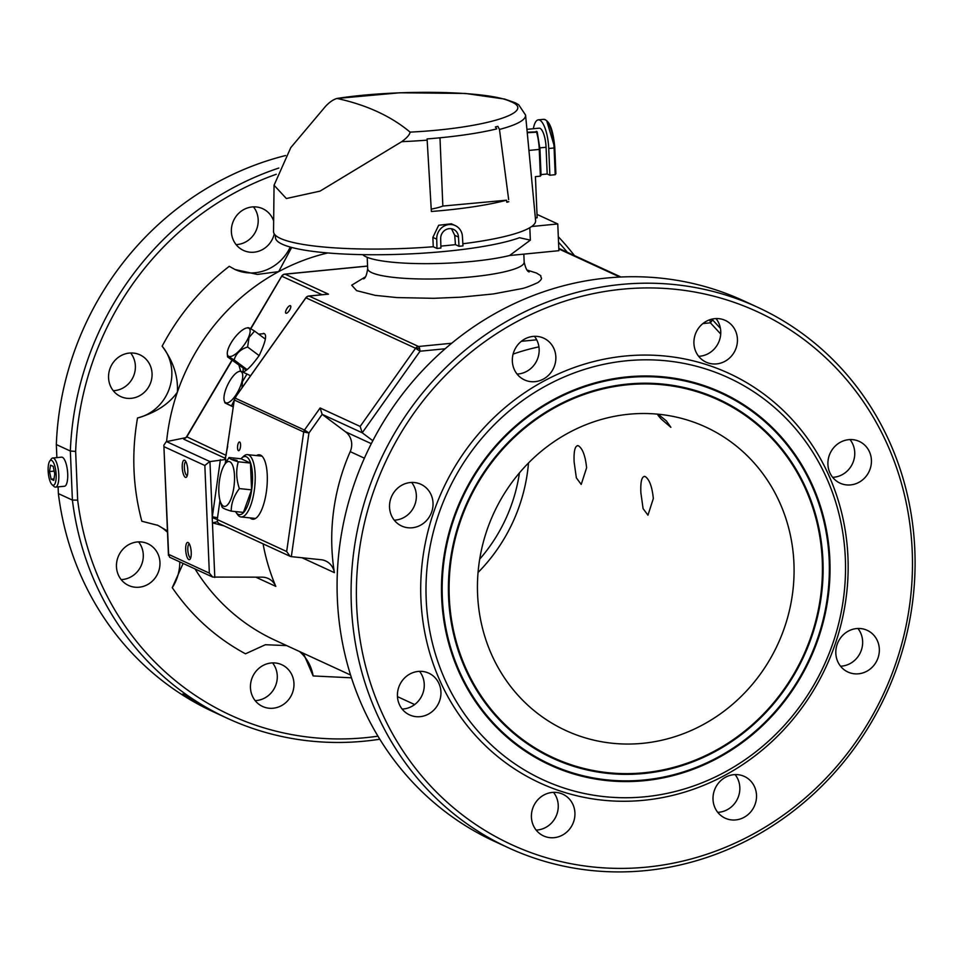 <?xml version="1.0" encoding="UTF-8"?>
<svg xmlns="http://www.w3.org/2000/svg" width="963" height="963" viewBox="0 0 963 963"><rect width="100%" height="100%" fill="white"/><g stroke="black" fill="none" stroke-linecap="round" stroke-linejoin="round"><path stroke-width="1.44" d="M274.058 185.233L290.802 147.592L325.41 106.496C329.442 102.162 333.318 99.478 337.014 98.455A1212.273 385.621 141.5 0 1 410.094 132.124C409.732 134.676 406.952 137.853 401.74 141.669L320.029 191.131L286.36 198.534L274.058 185.233L273.54 231.553A131.161 22.161 -2.4 0 0 433.254 246.745L432.869 237.404L438.659 225.27L451.382 223.801L455.258 225.595A13.578 12.712 -65.3 0 1 462.433 236.669L462.974 245.902L459.014 246.287L455.439 244.638A131.161 22.161 177.6 0 1 440.861 246.107M462.842 243.759A131.161 22.161 -2.4 0 0 535.609 220.587L525.569 115.066A125.527 21.21 177.6 0 1 499.472 129.427L508.669 199.618M499.472 129.427L497.847 126.334A124.66 21.066 -2.4 0 1 495.379 126.947L496.764 128.886A125.383 21.186 -2.4 0 1 427.091 138.925L431.364 211.487A129.295 21.848 177.6 0 0 506.55 200.196L506.815 202.242A129.403 21.86 -2.4 0 0 508.801 201.7M432.869 237.404L436.733 239.173A13.578 12.712 -65.3 0 1 455.258 225.595M433.254 246.745L436.961 248.454L436.733 239.173M528.928 150.433L539.256 149.421L540.375 176.157L540.989 174.881L540.375 176.157L535.428 176.638L537.149 217.782L535.368 217.951M459.014 246.287L458.472 237.054A9.401 8.799 -65.3 0 0 453.513 229.387A9.401 8.799 -65.3 0 0 440.681 238.788L440.91 248.057L436.961 248.454M525.569 115.066L518.672 104.738L515.205 102.776L504.708 99.081L465.358 93.447L399.874 92.773L337.014 98.455C396.925 89.114 488.253 90.715 510.438 101.488C538.112 112.033 484.305 128.464 410.094 132.124M506.55 200.196L442.848 206.058A46.994 7.945 177.6 0 1 431.219 209.127M442.848 206.058L439.983 137.793M508.753 201.676L506.767 201.869M533.37 128.741A25.062 7.74 84.4 0 1 538.293 119.857A25.062 7.74 84.4 0 1 548.741 148.495L549.861 175.23L547.189 174.002L546.069 147.267A16.708 5.152 -95.6 0 0 539.111 128.175L526.93 129.367M455.439 244.638L454.741 235.333L451.503 228.761M458.472 237.054L454.741 235.333M541.025 174.604L547.189 174.002M527.206 132.256L536.463 131.835A25.062 7.74 -95.6 0 1 539.256 149.421L539.966 149.229L537.258 132.124L527.243 132.738M554.736 147.833L555.807 173.436L555.206 174.712L549.861 175.23M555.807 173.436L555.206 174.712L554.086 147.977L548.741 148.495M546.755 120.941L554.796 147.772L554.086 147.977A25.062 7.74 -95.6 0 0 543.638 119.34C549.464 120.219 553.183 129.692 554.796 147.772L555.88 173.809M233.058 406.855L224.945 402.883L233.082 406.675M224.21 400.572A17.334 6.103 116.1 0 1 227.798 384.61A17.334 6.103 116.1 0 1 238.355 371.73A17.334 6.103 116.1 0 1 241.93 381.577A17.334 6.103 116.1 0 1 232.504 399.356A17.334 6.103 116.1 0 1 224.21 400.572L224.945 402.883M236.549 395.516L231.493 405.892M250.549 375.763L246.997 374.017L242.459 381.613L242.014 387.812M240.461 371.008L246.997 374.017M531.672 226.51L557.77 223.958L537.005 214.4M275.358 235.201L275.466 237.644A129.487 21.884 -2.4 0 0 374.426 254.75A129.487 21.884 -2.4 0 0 519.49 237.717L530.348 240.136L529.819 227.701M557.77 223.958L558.889 250.693L509.596 255.52L530.348 240.136M362.714 254.653L363.159 255.039A83.54 14.12 -2.4 0 0 424.274 263.657A83.54 14.12 -2.4 0 0 509.596 255.52M203.59 706.589C198.631 704.675 177.83 691.903 183.68 694.383L204.457 706.914M182.934 694.142L183.68 694.383M658.235 414.271C656.838 413.765 657.898 415.402 661.412 419.206L670.874 427.331L666.348 420.867L658.09 414.21M478.057 572.491A167.081 156.391 114.7 0 0 528.506 462.998M578.486 445.809C575.104 445.171 573.659 450.588 574.129 462.047L576.356 477.877L581.219 484.437L586.599 467.789C585.384 455.993 582.687 448.674 578.486 445.809L577.415 445.604M645.222 476.565C641.84 475.927 640.395 481.331 640.877 492.791L643.091 508.633L647.955 515.181L653.335 498.533C652.132 486.748 649.423 479.418 645.222 476.565L644.163 476.36M793.933 563.319A167.081 156.391 -65.3 0 1 565.847 730.532A167.081 156.391 -65.3 0 1 477.588 594.243A167.081 156.391 -65.3 0 1 705.674 427.03A167.081 156.391 -65.3 0 1 793.933 563.319M627.647 384.779A197.006 184.402 -65.3 0 1 822.258 560.55A197.006 184.402 -65.3 0 1 643.874 772.783A197.006 184.402 -65.3 0 1 449.264 597.024A197.006 184.402 -65.3 0 1 627.647 384.779M519.442 472.917A158.726 148.579 -65.3 0 1 479.706 559.154M627.431 384.333A197.367 184.74 114.7 0 0 448.722 596.964A197.367 184.74 114.7 0 0 643.693 773.048A197.367 184.74 114.7 0 0 822.402 560.418A197.367 184.74 114.7 0 0 627.431 384.333M243.158 371.417A21.932 7.572 126.8 0 1 243.242 368.612M254.701 518.888A32.369 10.846 95.9 0 1 253.991 518.299M260.443 455.981A32.369 10.846 95.9 0 1 261.262 455.559M822.944 560.478A197.728 185.077 -65.3 0 1 643.91 773.494A197.728 185.077 -65.3 0 1 448.577 597.084A197.728 185.077 -65.3 0 1 627.611 384.068A197.728 185.077 -65.3 0 1 822.944 560.478M240.594 371.008L239.017 365.459M258.674 334.137L263.886 333.655M263.393 333.379C267.353 333.824 265.944 341.203 259.191 355.528C249.73 368.6 243.651 373.825 240.979 371.224M256.531 455.571A32.369 10.846 95.9 0 1 259.36 454.813A32.369 10.846 95.9 0 1 260.564 455.15A32.369 10.846 95.9 0 1 266.619 489.962A32.369 10.846 95.9 0 1 252.691 519.213A32.369 10.846 95.9 0 1 251.487 518.876A32.369 10.846 95.9 0 1 250.079 517.901M627.346 377.58A204.312 191.252 -65.3 0 1 829.179 559.864A204.312 191.252 -65.3 0 1 644.187 779.982A204.312 191.252 -65.3 0 1 442.342 597.698A204.312 191.252 -65.3 0 1 627.346 377.58M290.417 305.68A4.382 1.529 121.5 0 1 290.465 305.716A4.382 1.529 121.5 0 1 289.538 310.182A4.382 1.529 121.5 0 1 285.951 313.228A4.382 1.529 121.5 0 1 285.891 313.192A4.382 1.529 121.5 0 1 286.83 308.738A4.382 1.529 121.5 0 1 290.417 305.68M239.679 442.029A4.382 1.469 95.9 0 1 240.497 446.736A4.382 1.469 95.9 0 1 238.607 450.708A4.382 1.469 95.9 0 1 238.451 450.66A4.382 1.469 95.9 0 1 237.632 445.941A4.382 1.469 95.9 0 1 239.51 441.981A4.382 1.469 95.9 0 1 239.679 442.029M224.247 525.954L212.522 522.861L217.518 521.705L217.253 519.539L286.673 551.522L303.694 431.99L305.5 430.642L308.942 433.013L303.694 431.99L234.286 400.018L225.98 455.884M219.985 500.411L217.518 517.757L212.269 516.734L209.958 461.59L225.811 459.459L225.559 458.448M627.13 377.135A204.674 191.589 114.7 0 0 441.8 597.638A204.674 191.589 114.7 0 0 643.994 780.247A204.674 191.589 114.7 0 0 829.324 559.744A204.674 191.589 114.7 0 0 627.13 377.135M711.091 319.331L711.958 320.787L710.393 322.822L709.863 319.704M322.051 294.726L281.69 276.164L282.159 275.502L250.801 328.828M231.927 360.162L186.581 436.721L225.848 455.258M324.543 294.485L325.265 294.473M227.677 446.399L226.076 454.175M303.694 431.99A4.177 3.912 -65.3 0 1 304.464 430.052L235.056 398.068A4.177 3.912 114.7 0 0 234.286 400.018L234.238 399.729M286.673 551.522L290.104 556.301L291.332 556.65L308.942 433.013L322.172 414.343L345.524 431.797A16.708 15.637 -65.3 0 1 350.219 451.635A206.756 193.539 114.7 0 0 331.91 548.103A206.756 193.539 114.7 0 0 334.39 572.648A16.708 15.637 114.7 0 0 325.759 561.008A16.708 15.637 114.7 0 0 321.112 559.732L291.332 556.65M829.865 559.804A205.035 191.926 -65.3 0 1 644.211 780.692A205.035 191.926 -65.3 0 1 441.656 597.758A205.035 191.926 -65.3 0 1 627.31 376.87A205.035 191.926 -65.3 0 1 829.865 559.804M372.825 440.717L362.22 432.784L420.049 351.218L415.571 348.257L419.627 348.425L420.049 351.218L445.183 348.762M538.943 346.885A206.756 193.539 114.7 0 0 513.098 354.119M527.134 270.073L536.572 273.071C543.65 277.669 539.16 273.865 541.543 278.271C541.435 279.39 540.231 280.823 537.908 282.568C525.052 288.443 521.838 288.551 521.862 288.611L493.225 293.968L460.567 297.194L433.711 298.313L396.937 297.579L375.185 295.352L356.659 290.657L351.7 285.192L365.374 276.875M167.442 530.962L157.86 525.353L141.838 521.236C132.846 487.567 131.401 453.14 137.516 417.99C155.512 412.814 168.802 404.207 177.373 392.17A206.756 193.539 114.7 0 0 166.587 441.608L185.763 437.671M183.837 438.334L183.801 439.212L186.617 437.19L232.143 360.318M166.575 441.608L209.958 461.59M234.286 400.018L227.437 446.363M217.518 517.757L217.253 519.539L212.221 517.588L220.395 459.616M626.636 360.776A221.382 207.226 -65.3 0 1 845.333 558.287A221.382 207.226 -65.3 0 1 644.885 796.786A221.382 207.226 -65.3 0 1 426.188 599.275A221.382 207.226 -65.3 0 1 626.636 360.776M263.068 543.842A206.756 193.539 114.7 0 0 275.791 586.371L255.905 577.21M360.15 426.428L362.22 432.784L322.172 414.343L320.113 407.975L360.15 426.428L415.571 348.257L305.849 297.76L306.427 297.098L234.803 398.068M275.791 586.371A16.708 15.637 -65.3 0 0 268.256 578.522A16.708 15.637 -65.3 0 0 261.96 577.162L212.727 577.078L209.344 573.129L168.633 554.375L163.854 445.231L166.238 441.668M212.727 577.078L169.669 557.24L168.633 554.375M164.131 446.736L204.842 465.49L209.609 461.65M212.221 517.588L214.809 577.487M625.131 356.045A225.559 211.138 114.7 0 0 420.903 599.046A225.559 211.138 114.7 0 0 643.717 800.289A225.559 211.138 114.7 0 0 847.958 557.288A225.559 211.138 114.7 0 0 625.131 356.045M327.793 252.956A206.756 193.539 114.7 0 0 278.692 271.614A206.756 193.539 114.7 0 0 177.373 392.17C178.299 376.437 173.22 361.113 162.145 346.186C178.949 314.528 201.327 287.901 229.278 266.318L235.008 269.52L257.362 274.431L278.692 271.614L291.669 247.443M351.459 677.82L313.131 675.942L303.417 653.311M286.649 645.583L265.379 644.729L245.493 653.805C215.965 637.843 191.553 615.79 172.257 587.659L183.126 563.439M187.785 470.076A8.667 2.672 84.4 0 1 186.678 476.878A8.667 2.672 84.4 0 1 185.378 477.335A8.667 2.672 84.4 0 1 182.224 466.874A8.667 2.672 84.4 0 1 185.077 460.555A8.667 2.672 84.4 0 1 187.785 470.076M191.228 552.341A8.667 2.672 84.4 0 1 190.12 559.142A8.667 2.672 84.4 0 1 188.82 559.599A8.667 2.672 84.4 0 1 185.666 549.139A8.667 2.672 84.4 0 1 188.519 542.819A8.667 2.672 84.4 0 1 191.228 552.341M850.618 484.907A22.968 21.499 114.7 0 0 870.973 465.839A22.968 21.499 114.7 0 0 859.285 441.427A22.968 21.499 114.7 0 0 848.716 439.67A22.968 21.499 114.7 0 0 828.361 458.737A22.968 21.499 114.7 0 0 840.049 483.149A22.968 21.499 114.7 0 0 850.618 484.907M858.515 673.799A22.968 21.499 114.7 0 0 878.882 654.732A22.968 21.499 114.7 0 0 867.182 630.32A22.968 21.499 114.7 0 0 856.625 628.562A22.968 21.499 114.7 0 0 836.269 647.63A22.968 21.499 114.7 0 0 847.958 672.042A22.968 21.499 114.7 0 0 858.515 673.799M735.708 819.922A22.968 21.499 114.7 0 0 756.063 800.855A22.968 21.499 114.7 0 0 744.375 776.443A22.968 21.499 114.7 0 0 733.818 774.673A22.968 21.499 114.7 0 0 713.463 793.753A22.968 21.499 114.7 0 0 725.151 818.165A22.968 21.499 114.7 0 0 735.708 819.922M554.122 837.678A22.968 21.499 114.7 0 0 574.478 818.61A22.968 21.499 114.7 0 0 562.789 794.198A22.968 21.499 114.7 0 0 552.232 792.441A22.968 21.499 114.7 0 0 531.865 811.508A22.968 21.499 114.7 0 0 543.565 835.92A22.968 21.499 114.7 0 0 554.122 837.678M420.133 716.665A22.968 21.499 114.7 0 0 440.488 697.597A22.968 21.499 114.7 0 0 428.8 673.185A22.968 21.499 114.7 0 0 418.243 671.428A22.968 21.499 114.7 0 0 397.875 690.495A22.968 21.499 114.7 0 0 409.576 714.907A22.968 21.499 114.7 0 0 420.133 716.665M412.224 527.772A22.968 21.499 114.7 0 0 432.58 508.705A22.968 21.499 114.7 0 0 420.891 484.293A22.968 21.499 114.7 0 0 410.334 482.535A22.968 21.499 114.7 0 0 389.979 501.603A22.968 21.499 114.7 0 0 401.667 526.015A22.968 21.499 114.7 0 0 412.224 527.772M535.043 381.661A22.968 21.499 114.7 0 0 555.398 362.582A22.968 21.499 114.7 0 0 543.71 338.169A22.968 21.499 114.7 0 0 533.141 336.412A22.968 21.499 114.7 0 0 512.785 355.479A22.968 21.499 114.7 0 0 524.474 379.891A22.968 21.499 114.7 0 0 535.043 381.661M716.628 363.894A22.968 21.499 114.7 0 0 736.984 344.826A22.968 21.499 114.7 0 0 725.295 320.414A22.968 21.499 114.7 0 0 714.727 318.657A22.968 21.499 114.7 0 0 694.371 337.724A22.968 21.499 114.7 0 0 706.06 362.136A22.968 21.499 114.7 0 0 716.628 363.894M622.339 289.201A293.438 274.672 -65.3 0 1 912.214 551.005A293.438 274.672 -65.3 0 1 646.522 867.133A293.438 274.672 -65.3 0 1 356.647 605.33A293.438 274.672 -65.3 0 1 622.339 289.201M137.516 417.99A43.853 41.06 114.7 0 0 162.145 346.186M274.262 233.889A22.968 21.499 -65.3 0 1 254.063 252.198A22.968 21.499 -65.3 0 1 243.507 250.44A22.968 21.499 -65.3 0 1 231.818 226.028A22.968 21.499 -65.3 0 1 252.174 206.949A22.968 21.499 -65.3 0 1 262.73 208.706A22.968 21.499 -65.3 0 1 273.661 220.972M131.257 398.321A22.968 21.499 -65.3 0 1 120.7 396.563A22.968 21.499 -65.3 0 1 109 372.151A22.968 21.499 -65.3 0 1 129.367 353.072A22.968 21.499 -65.3 0 1 139.924 354.829A22.968 21.499 -65.3 0 1 151.612 379.241A22.968 21.499 -65.3 0 1 131.257 398.321M139.166 587.213A22.968 21.499 -65.3 0 1 128.597 585.456A22.968 21.499 -65.3 0 1 116.908 561.044A22.968 21.499 -65.3 0 1 137.264 541.964A22.968 21.499 -65.3 0 1 147.833 543.722A22.968 21.499 -65.3 0 1 159.521 568.134A22.968 21.499 -65.3 0 1 139.166 587.213M273.155 708.226A22.968 21.499 -65.3 0 1 262.586 706.469A22.968 21.499 -65.3 0 1 250.898 682.057A22.968 21.499 -65.3 0 1 271.253 662.977A22.968 21.499 -65.3 0 1 281.822 664.735A22.968 21.499 -65.3 0 1 293.51 689.147A22.968 21.499 -65.3 0 1 273.155 708.226M172.257 587.659A43.853 41.06 114.7 0 0 179.768 561.886M167.502 532.31A43.853 41.06 114.7 0 0 157.162 525.04M234.888 269.459A43.853 41.06 114.7 0 0 290.26 247.058M313.131 675.942A43.853 41.06 114.7 0 0 299.505 651.506M276.261 174.279A293.438 274.672 114.7 0 0 75.644 451.418L77.678 500.134A293.438 274.672 114.7 0 0 377.941 736.177M567.376 252.33A293.438 274.672 114.7 0 0 558.528 242.219M832.634 477.311A22.968 21.499 114.7 0 0 833.934 477.227A22.968 21.499 114.7 0 0 852.797 462.974A22.968 21.499 114.7 0 0 850.016 439.573M840.543 666.203A22.968 21.499 114.7 0 0 841.831 666.119A22.968 21.499 114.7 0 0 860.693 651.867A22.968 21.499 114.7 0 0 857.925 628.466M717.724 812.327A22.968 21.499 114.7 0 0 719.024 812.242A22.968 21.499 114.7 0 0 737.887 797.99A22.968 21.499 114.7 0 0 735.106 774.589M536.138 830.082A22.968 21.499 114.7 0 0 537.438 829.998A22.968 21.499 114.7 0 0 556.301 815.745A22.968 21.499 114.7 0 0 553.52 792.344M402.149 709.069A22.968 21.499 114.7 0 0 403.449 708.985A22.968 21.499 114.7 0 0 422.312 694.732A22.968 21.499 114.7 0 0 419.531 671.331M394.24 520.176A22.968 21.499 114.7 0 0 395.54 520.092A22.968 21.499 114.7 0 0 414.403 505.84A22.968 21.499 114.7 0 0 411.634 482.439M517.059 374.053A22.968 21.499 114.7 0 0 518.359 373.969A22.968 21.499 114.7 0 0 537.21 359.717A22.968 21.499 114.7 0 0 534.441 336.328M698.644 356.298A22.968 21.499 114.7 0 0 699.945 356.214A22.968 21.499 114.7 0 0 718.807 341.961A22.968 21.499 114.7 0 0 716.027 318.56M189.35 543.951A6.994 2.155 -95.6 0 0 188.254 545.311A6.994 2.155 -95.6 0 0 187.809 549.885A6.994 2.155 -95.6 0 0 190.325 557.794A6.994 2.155 -95.6 0 0 190.71 557.878M185.907 461.686A6.994 2.155 -95.6 0 0 184.812 463.047A6.994 2.155 -95.6 0 0 184.366 467.609A6.994 2.155 -95.6 0 0 186.882 475.529A6.994 2.155 -95.6 0 0 187.267 475.602M620.822 284.482A297.615 278.584 114.7 0 0 351.351 605.101A297.615 278.584 114.7 0 0 508.548 847.849A297.615 278.584 114.7 0 0 645.354 870.624A297.615 278.584 114.7 0 0 909.084 623.494A297.615 278.584 114.7 0 0 757.628 307.257A297.615 278.584 114.7 0 0 620.822 284.482M75.644 451.418L70.347 451.021L72.394 500.074L77.678 500.134M58.105 486.881L58.382 493.622L72.394 500.074A297.615 278.584 114.7 0 0 227.581 718.398A297.615 278.584 114.7 0 0 379.795 739.223M574.454 255.592A297.615 278.584 114.7 0 0 558.299 236.705M278.788 168.056A297.615 278.584 114.7 0 0 70.347 451.021L56.323 444.557L56.877 457.618M255.171 700.631A22.968 21.499 114.7 0 0 256.471 700.534A22.968 21.499 114.7 0 0 275.334 686.294A22.968 21.499 114.7 0 0 272.553 662.893M121.182 579.618A22.968 21.499 114.7 0 0 122.482 579.521A22.968 21.499 114.7 0 0 141.344 565.281A22.968 21.499 114.7 0 0 138.564 541.88M113.273 390.725A22.968 21.499 114.7 0 0 114.573 390.629A22.968 21.499 114.7 0 0 133.436 376.389A22.968 21.499 114.7 0 0 130.655 352.988M236.091 244.602A22.968 21.499 114.7 0 0 237.38 244.518A22.968 21.499 114.7 0 0 256.242 230.265A22.968 21.499 114.7 0 0 253.474 206.864M508.548 847.849L494.537 841.397A297.615 278.584 -65.3 0 1 337.339 598.649A297.615 278.584 -65.3 0 1 606.81 278.018A297.615 278.584 -65.3 0 1 743.617 300.793L757.628 307.257M58.382 493.622A297.615 278.584 114.7 0 0 213.569 711.934L227.581 718.398M285.59 155.537A297.615 278.584 114.7 0 0 56.323 444.557M240.967 458.773A29.239 9.799 95.9 0 1 241.677 458.063L243.579 456.293A31.322 10.497 95.9 0 1 247.515 454.644A31.322 10.497 95.9 0 1 248.671 454.969A31.322 10.497 95.9 0 1 254.533 488.65A31.322 10.497 95.9 0 1 241.063 516.962A31.322 10.497 95.9 0 1 239.895 516.637A31.322 10.497 95.9 0 1 237.548 514.543L236.043 512.424A29.239 9.799 95.9 0 1 235.502 511.582M241.677 458.063A29.239 9.799 95.9 0 1 252.378 482.981A29.239 9.799 95.9 0 1 238.222 514.374A29.239 9.799 95.9 0 1 236.043 512.424M223.861 465.827L229.013 457.533L241.219 458.797L250.464 463.059L251.572 489.854L243.434 512.4L231.228 511.136C225.402 509.427 222.321 508.007 221.984 506.875L220.202 501.169A22.558 7.56 95.9 0 1 218.89 486.52A22.558 7.56 95.9 0 1 223.861 465.827A22.558 7.56 95.9 0 1 234.539 478.635A22.558 7.56 95.9 0 1 223.512 506.177A22.558 7.56 95.9 0 1 220.202 501.169M251.572 489.854L239.366 488.59C233.913 495.801 231.192 503.324 231.228 511.136M250.464 463.059L238.258 461.795C235.875 470.426 236.248 479.357 239.366 488.59M237.054 460.374L232.95 459.471L237.054 460.374M229.013 457.533C229.326 458.665 232.408 460.085 238.258 461.795M49.751 461.096L51.328 458.954A14.614 4.514 84.4 0 1 52.712 458.027L61.608 457.16A14.614 4.514 84.4 0 1 67.699 473.856A14.614 4.514 84.4 0 1 64.449 486.255L55.553 487.122A14.614 4.514 84.4 0 1 54.024 486.484L52.062 484.69A12.531 3.864 -95.6 0 0 56.155 474.615A12.531 3.864 -95.6 0 0 49.751 461.096A12.531 3.864 -95.6 0 0 48.15 470.919A12.531 3.864 -95.6 0 0 52.062 484.69M52.712 458.027A14.614 4.514 84.4 0 1 58.803 474.723A14.614 4.514 84.4 0 1 55.553 487.122M49.522 471.557L51.135 479.177L53.759 480.393L54.783 473.977L53.182 466.357L50.545 465.141L49.522 471.557L54.181 471.1M54 478.9L51.135 479.177M246.155 370.201L227.581 356.912C227.087 355.913 229.266 356.912 234.117 359.921L247.082 369.611M227.304 353.818A17.334 5.983 126.8 0 1 233.178 339.674A17.334 5.983 126.8 0 1 246.612 327.998A17.334 5.983 126.8 0 1 248.514 337.387A17.334 5.983 126.8 0 1 235.971 353.698A17.334 5.983 126.8 0 1 227.304 353.818L227.581 356.912M259.143 355.624L247.611 347.005C240.461 349.256 235.971 353.565 234.117 359.921M265.355 339.132L254.569 331.067L249.032 337.495L247.611 347.005M248.033 328.058C247.503 327.047 249.682 328.046 254.569 331.067M427.187 140.141A125.527 21.21 177.6 0 1 401.74 141.669M539.894 147.869L546.069 147.267M540.989 174.881L539.918 149.289M541.05 175.254L539.966 149.229L537.258 132.124A1.047 1.047 0 0 0 536.15 131.377L535.922 131.895M225.21 459.17L225.679 457.184M225.811 459.459L225.27 463.311M711.85 319.138A4.177 3.912 -65.3 0 1 711.97 319.271A4.177 1.372 137.4 0 1 712.126 319.379A4.177 1.372 137.4 0 1 711.958 320.787M702.918 323.556L710.393 322.822L720.709 334.029M558.817 248.948L619.823 277.055M308.581 296.147A4.177 1.288 84.4 0 1 308.846 296.014A4.177 1.288 84.4 0 1 309.087 296.062L328.491 294.16L285.108 274.178A4.177 3.912 114.7 0 0 281.942 276.249M225.137 458.256L183.801 439.212M217.518 521.705A4.177 3.912 114.7 0 0 219.432 523.74L290.104 556.301M521.332 341.311L536.692 339.807M367.565 266.113L285.108 274.178A4.177 1.288 -95.6 0 0 284.867 274.13A4.177 1.288 -95.6 0 0 284.603 274.262M306.114 297.82A4.177 3.912 114.7 0 1 309.087 296.062L418.532 346.487L451.707 343.249M305.5 430.642L304.464 430.052L320.113 407.975M195.068 568.94A206.756 193.539 114.7 0 0 274.949 640.19L350.568 675.027M364.399 458.171L350.219 451.635M334.39 572.648L302.081 557.77M345.524 431.797L371.309 443.678M415.571 348.257A4.177 3.912 -65.3 0 1 418.532 346.487A4.177 1.288 84.4 0 1 419.627 348.425M363.533 278.849C365.398 278.355 366.771 274.961 367.673 268.689A78.316 13.229 -2.4 0 0 371.79 272.661A78.316 13.229 -2.4 0 0 458.882 277.946A78.316 13.229 -2.4 0 0 524.173 262.141C525.629 268.364 527.279 271.614 529.144 271.915M204.842 465.49L209.344 573.129M538.293 119.857L543.638 119.34M238.355 371.73L240.305 370.899M720.408 328.359L712.126 319.379A4.177 4.177 0 0 0 711.874 319.126M558.793 248.37L620.93 277.007M250.561 328.696L281.69 276.164M186.581 436.721L185.678 437.708M367.565 266.041L284.867 274.13A4.177 4.177 0 0 0 282.159 275.502M306.427 297.098L306.427 297.098A4.177 4.177 0 0 1 308.846 296.014L326.854 294.257M305.849 297.76L234.791 398.008A4.177 4.177 0 0 0 234.442 398.574M414.644 704.555L397.466 696.634M168.465 555.446L163.854 445.231M224.981 458.894L225.523 456.655M524.173 262.141L523.836 254.124M367.673 268.689L367.204 257.314M261.972 456.137L247.515 454.644M255.52 518.455L241.063 516.962M246.612 327.998L248.105 327.685"/></g></svg>
